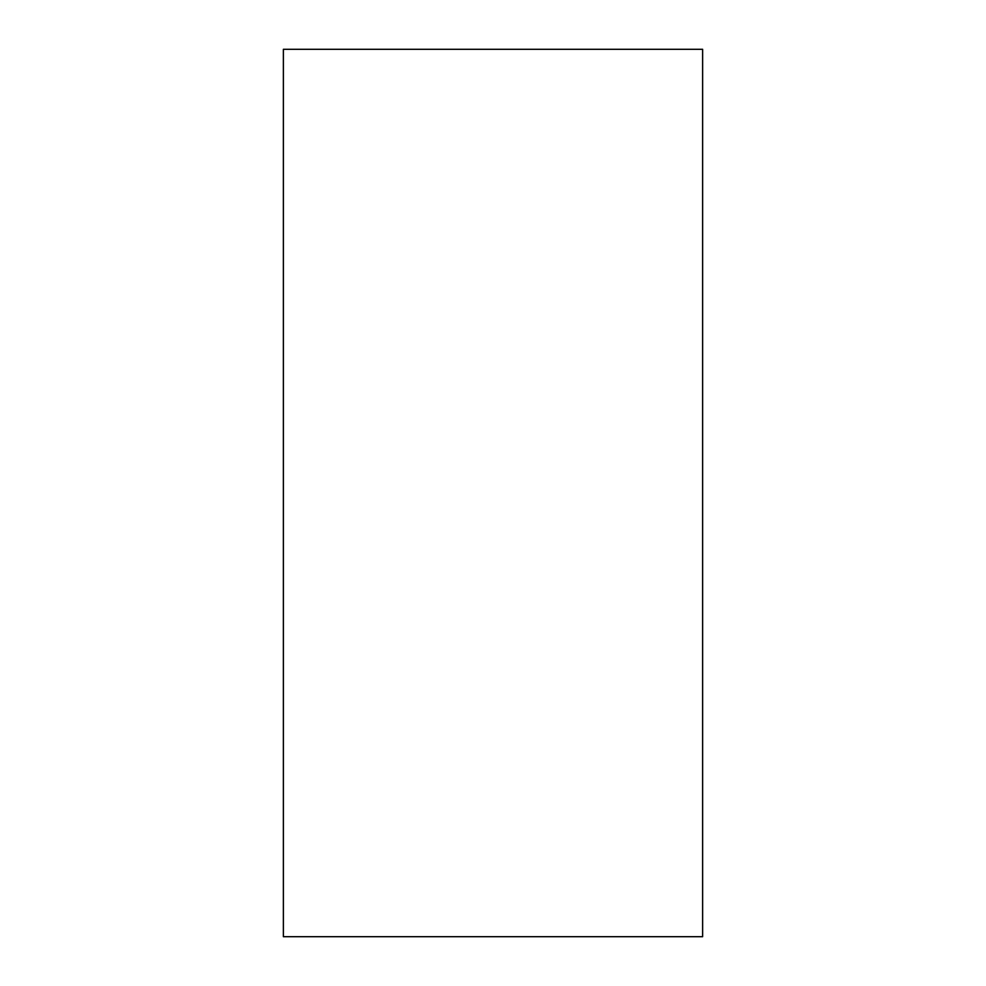 <?xml version="1.0" encoding="UTF-8"?>
<svg xmlns="http://www.w3.org/2000/svg" width="986" height="986" viewBox="0 0 986 986"><rect width="100%" height="100%" fill="white"/><g stroke="black" fill="none" stroke-linecap="round" stroke-linejoin="round"><path stroke-width="1.48" d="M283.376 49.3L702.624 49.3L702.624 936.7L283.376 936.7L283.376 49.3L283.376 936.7L702.624 936.7L702.624 49.3L283.376 49.3"/></g></svg>
